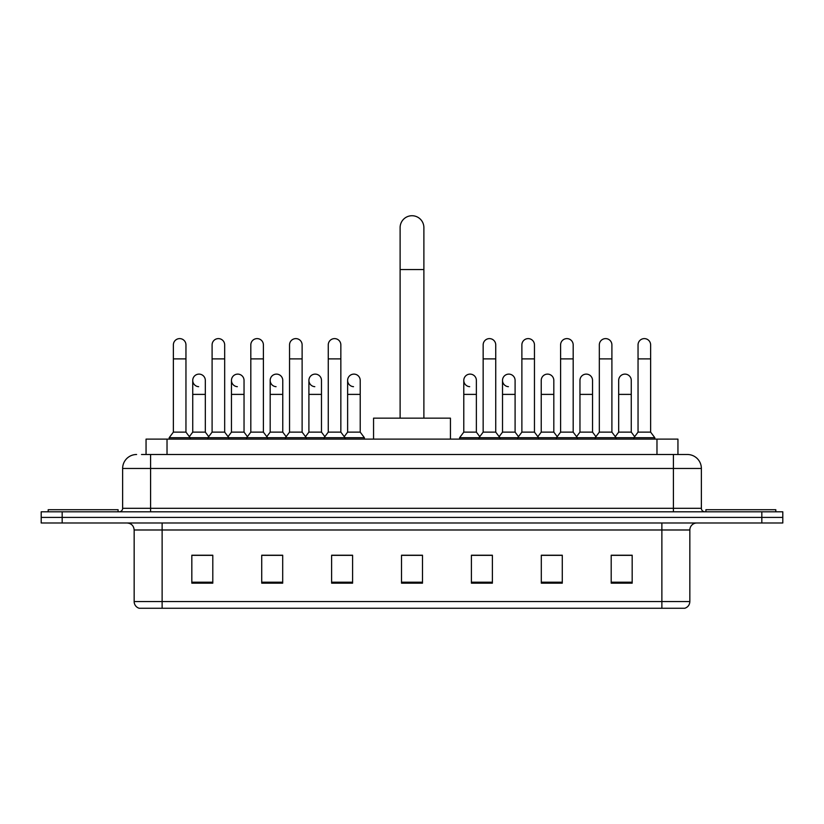 <?xml version="1.0" encoding="UTF-8"?>
<svg xmlns="http://www.w3.org/2000/svg" width="824" height="824" viewBox="0 0 824 824"><rect width="100%" height="100%" fill="white"/><g stroke="black" fill="none" stroke-linecap="round" stroke-linejoin="round"><path stroke-width="1.24" d="M146.054 454.498L146.054 439.12L677.946 439.12L677.946 454.498M141.821 454.498L687.391 454.498A13.977 13.977 0 0 1 701.368 468.475L701.368 508.315C701.554 510.417 702.728 511.58 704.87 511.807M141.501 454.498L150.586 454.498L150.586 468.475L122.632 468.475L122.632 508.315A3.492 3.492 0 0 1 119.13 511.807M136.609 454.498A13.977 13.977 0 0 0 122.632 468.475M62.171 511.807L41.2 511.807L41.2 517.4L62.171 517.4L41.2 517.4L41.2 522.993L62.171 522.993L62.171 517.4L761.829 517.4L62.171 517.4L62.171 511.807L761.829 511.807L761.829 517.4L782.8 517.4L761.829 517.4L761.829 522.993L62.171 522.993M761.829 522.993L782.8 522.993L782.8 511.807L761.829 511.807M701.368 468.475L673.414 468.475L673.414 454.498L687.391 454.498M689.842 601.561C689.647 604.909 687.968 607.144 684.806 608.266L661.878 608.266L661.878 601.561L689.842 601.561L689.842 529.986A6.994 6.994 0 0 1 696.826 522.993M661.878 608.266L139.194 608.266A6.994 6.994 0 0 1 134.157 601.561L134.157 529.986C133.745 525.743 131.418 523.415 127.174 522.993M632.173 583.176L632.173 555.221L611.202 555.221L611.202 583.176L632.173 583.176M562.277 583.176L562.277 555.221L541.306 555.221L541.306 583.176L562.277 583.176M492.381 583.176L492.381 555.221L471.41 555.221L471.41 583.176L492.381 583.176M212.798 583.176L212.798 555.221L191.827 555.221L191.827 583.176L212.798 583.176M282.694 583.176L282.694 555.221L261.723 555.221L261.723 583.176L282.694 583.176M352.59 583.176L352.59 555.221L331.619 555.221L331.619 583.176L352.59 583.176M422.485 583.176L422.485 555.221L401.515 555.221L401.515 583.176L422.485 583.176M559.898 555.355L554.521 555.355M611.202 555.355L631.967 555.355M617.979 555.355L612.603 555.355M346.925 555.355L341.548 555.355M269.479 555.355L264.102 555.355M211.397 555.355L206.021 555.355M192.033 555.355L212.798 555.355M482.452 555.355L477.075 555.355M422.485 555.355L401.515 555.355M352.59 555.355L331.619 555.355M282.694 555.355L261.723 555.355M492.381 555.355L471.41 555.355M562.277 555.355L541.306 555.355M118.09 511.807L118.09 509.716L48.194 509.716L48.194 511.807M400.114 418.149L400.114 227.609A11.886 11.886 0 0 1 412 215.733A11.886 11.886 0 0 1 423.886 227.609A11.886 11.886 0 0 0 412 215.733M423.886 418.149L423.886 227.609M450.44 439.12L450.44 418.149L373.56 418.149L373.56 439.12M775.806 511.807L775.806 509.716L705.911 509.716L705.911 511.807M173.37 358.883L185.956 358.883L185.956 432.126L173.37 432.126L173.37 344.896A6.293 6.293 0 0 1 180.065 338.623A6.293 6.293 0 0 1 185.956 344.896A6.293 6.293 0 0 0 180.065 338.623M173.37 432.126L169.178 437.719L169.178 439.12M185.956 432.126L190.148 437.719L169.178 437.719M212.098 432.126L212.098 358.883L224.674 358.883L224.674 432.126L212.098 432.126L207.905 437.719L190.148 437.719L190.148 439.12M212.098 358.883L212.098 344.896A6.293 6.293 0 0 1 218.782 338.623A6.293 6.293 0 0 1 224.674 344.896A6.293 6.293 0 0 0 218.782 338.623M224.674 432.126L228.876 437.719L207.905 437.719L207.905 439.12M250.815 432.126L250.815 358.883L263.402 358.883L263.402 432.126L250.815 432.126L246.623 437.719L228.876 437.719L228.876 439.12M250.815 358.883L250.815 344.896A6.293 6.293 0 0 1 257.5 338.623A6.293 6.293 0 0 1 263.402 344.896A6.293 6.293 0 0 0 257.5 338.623M263.402 432.126L267.594 437.719L246.623 437.719L246.623 439.12M289.543 432.126L289.543 358.883L302.12 358.883L302.12 432.126L289.543 432.126L285.351 437.719L267.594 437.719L267.594 439.12M289.543 358.883L289.543 344.896A6.293 6.293 0 0 1 296.228 338.623A6.293 6.293 0 0 1 302.12 344.896A6.293 6.293 0 0 0 296.228 338.623M302.12 432.126L306.312 437.719L285.351 437.719L285.351 439.12M328.261 432.126L328.261 358.883L340.848 358.883L340.848 432.126L328.261 432.126L324.069 437.719L306.312 437.719L306.312 439.12M328.261 358.883L328.261 344.896A6.293 6.293 0 0 1 334.946 338.623A6.293 6.293 0 0 1 340.848 344.896A6.293 6.293 0 0 0 334.946 338.623M340.848 432.126L345.04 437.719L324.069 437.719L324.069 439.12M360.212 432.126L360.212 394.387L347.625 394.387L347.625 432.126L360.212 432.126L364.404 437.719L345.04 437.719L345.04 439.12M483.152 358.883L495.739 358.883L495.739 432.126L483.152 432.126L483.152 344.896A6.293 6.293 0 0 1 489.837 338.623A6.293 6.293 0 0 1 495.739 344.896A6.293 6.293 0 0 0 489.837 338.623M483.152 432.126L478.96 437.719L478.96 439.12M495.739 432.126L499.931 437.719L459.596 437.719L459.596 439.12M521.88 432.126L521.88 358.883L534.457 358.883L534.457 432.126L521.88 432.126L517.688 437.719L499.931 437.719L499.931 439.12M521.88 358.883L521.88 344.896A6.293 6.293 0 0 1 528.565 338.623A6.293 6.293 0 0 1 534.457 344.896A6.293 6.293 0 0 0 528.565 338.623M534.457 432.126L538.649 437.719L517.688 437.719L517.688 439.12M560.598 432.126L560.598 358.883L573.185 358.883L573.185 432.126L560.598 432.126L556.406 437.719L538.649 437.719L538.649 439.12M560.598 358.883L560.598 344.896A6.293 6.293 0 0 1 567.283 338.623A6.293 6.293 0 0 1 573.185 344.896A6.293 6.293 0 0 0 567.283 338.623M573.185 432.126L577.377 437.719L556.406 437.719L556.406 439.12M599.326 432.126L599.326 358.883L611.902 358.883L611.902 432.126L599.326 432.126L595.124 437.719L577.377 437.719L577.377 439.12M599.326 358.883L599.326 344.896A6.293 6.293 0 0 1 606.011 338.623A6.293 6.293 0 0 1 611.902 344.896A6.293 6.293 0 0 0 606.011 338.623M611.902 432.126L616.095 437.719L595.124 437.719L595.124 439.12M638.044 432.126L638.044 358.883L650.63 358.883L650.63 432.126L638.044 432.126L633.852 437.719L616.095 437.719L616.095 439.12M638.044 358.883L638.044 344.896A6.293 6.293 0 0 1 644.729 338.623A6.293 6.293 0 0 1 650.63 344.896A6.293 6.293 0 0 0 644.729 338.623M650.63 432.126L654.822 437.719L633.852 437.719L633.852 439.12M654.822 437.719L654.822 439.12M198.636 386.683A6.293 6.293 0 0 1 192.734 380.41A6.293 6.293 0 0 1 199.418 374.127A6.293 6.293 0 0 1 205.32 380.41L205.32 394.387L192.734 394.387L192.734 380.41M205.32 394.387L205.32 432.126L192.734 432.126L192.734 394.387M192.734 432.126L189.345 436.648M205.32 432.126L208.709 436.648M237.353 386.683A6.293 6.293 0 0 1 231.462 380.41A6.293 6.293 0 0 1 238.146 374.127A6.293 6.293 0 0 1 244.038 380.41L244.038 394.387L231.462 394.387L231.462 380.41M244.038 394.387L244.038 432.126L231.462 432.126L231.462 394.387M231.462 432.126L228.073 436.648M244.038 432.126L247.427 436.648M276.071 386.683A6.293 6.293 0 0 1 270.179 380.41A6.293 6.293 0 0 1 276.864 374.127A6.293 6.293 0 0 1 282.766 380.41L282.766 394.387L270.179 394.387L270.179 380.41M282.766 394.387L282.766 432.126L270.179 432.126L270.179 394.387M270.179 432.126L266.791 436.648M282.766 432.126L286.155 436.648M314.799 386.683A6.293 6.293 0 0 1 308.907 380.41A6.293 6.293 0 0 1 315.592 374.127A6.293 6.293 0 0 1 321.484 380.41L321.484 394.387L308.907 394.387L308.907 380.41M321.484 394.387L321.484 432.126L308.907 432.126L308.907 394.387M308.907 432.126L305.508 436.648M321.484 432.126L324.872 436.648M353.517 386.683A6.293 6.293 0 0 1 347.625 380.41A6.293 6.293 0 0 1 354.31 374.127A6.293 6.293 0 0 1 360.212 380.41L360.212 394.387M347.625 432.126L344.236 436.648M364.404 437.719L364.404 439.12M469.69 386.683A6.293 6.293 0 0 1 463.788 380.41A6.293 6.293 0 0 1 470.483 374.127A6.293 6.293 0 0 1 476.375 380.41L476.375 394.387L463.788 394.387L463.788 380.41M476.375 394.387L476.375 432.126L463.788 432.126L463.788 394.387M463.788 432.126L459.596 437.719M476.375 432.126L479.764 436.648M508.408 386.683A6.293 6.293 0 0 1 502.516 380.41A6.293 6.293 0 0 1 509.201 374.127A6.293 6.293 0 0 1 515.093 380.41L515.093 394.387L502.516 394.387L502.516 380.41M515.093 394.387L515.093 432.126L502.516 432.126L502.516 394.387M502.516 432.126L499.128 436.648M515.093 432.126L518.492 436.648M541.234 380.41A6.293 6.293 0 0 1 547.929 374.127A6.293 6.293 0 0 1 553.821 380.41L553.821 394.387L541.234 394.387L541.234 380.41M553.821 394.387L553.821 432.126L541.234 432.126L541.234 394.387M541.234 432.126L537.845 436.648M553.821 432.126L557.209 436.648M579.962 380.41A6.293 6.293 0 0 1 586.647 374.127A6.293 6.293 0 0 1 592.538 380.41L592.538 394.387L579.962 394.387L579.962 380.41M592.538 394.387L592.538 432.126L579.962 432.126L579.962 394.387M579.962 432.126L576.573 436.648M592.538 432.126L595.927 436.648M618.68 380.41A6.293 6.293 0 0 1 625.365 374.127A6.293 6.293 0 0 1 631.266 380.41L631.266 394.387L618.68 394.387L618.68 380.41M631.266 394.387L631.266 432.126L618.68 432.126L618.68 394.387M618.68 432.126L615.291 436.648M631.266 432.126L634.655 436.648M167.025 454.498L167.025 439.12M656.975 454.498L656.975 439.12M150.586 511.807L150.586 508.315L701.368 508.315M122.632 508.315L150.586 508.315L150.586 468.475L673.414 468.475L673.414 511.807M661.878 522.993L661.878 529.986L134.157 529.986M689.842 529.986L661.878 529.986L661.878 601.561L162.122 601.561L162.122 608.266M134.157 601.561L162.122 601.561L162.122 522.993M422.485 582.207L401.515 582.207M352.59 582.207L331.619 582.207M282.694 582.207L261.723 582.207M212.798 582.207L191.827 582.207M492.381 582.207L471.41 582.207M562.277 582.207L541.306 582.207M632.173 582.207L611.202 582.207M400.114 269.551L423.886 269.551M185.956 358.883L185.956 344.896M224.674 358.883L224.674 344.896M263.402 358.883L263.402 344.896M302.12 358.883L302.12 344.896M340.848 358.883L340.848 344.896M495.739 358.883L495.739 344.896M534.457 358.883L534.457 344.896M573.185 358.883L573.185 344.896M611.902 358.883L611.902 344.896M650.63 358.883L650.63 344.896M347.625 394.387L347.625 380.41"/></g></svg>
